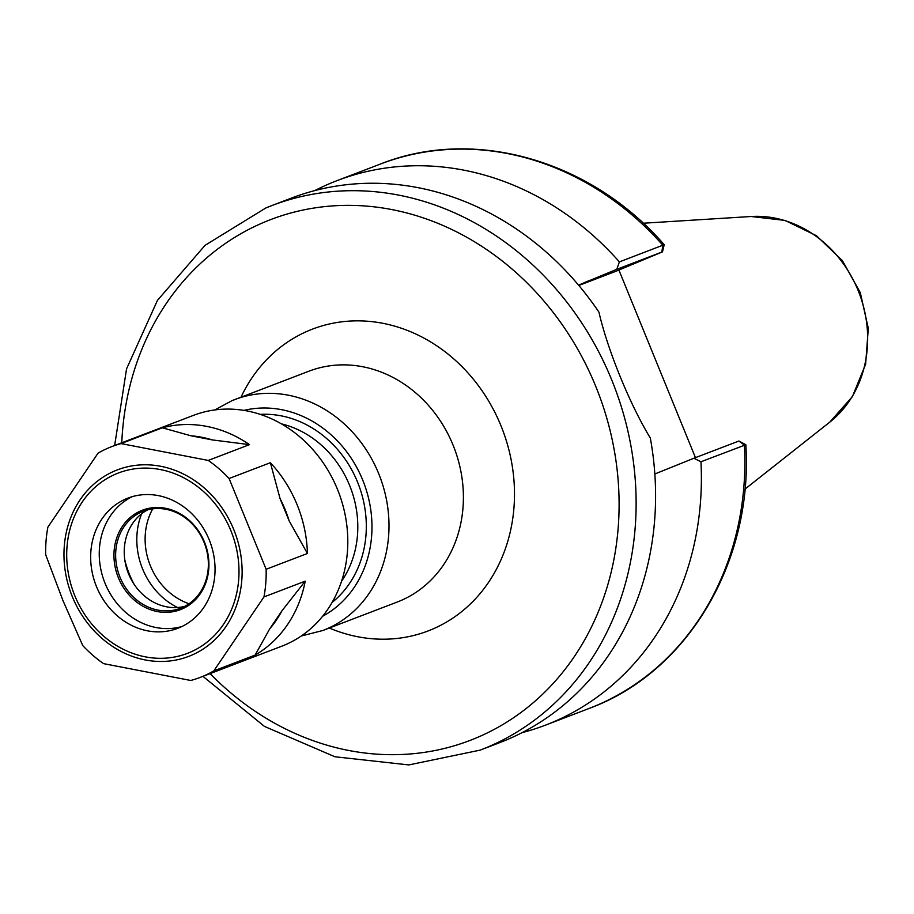 <?xml version="1.0" encoding="UTF-8"?>
<svg xmlns="http://www.w3.org/2000/svg" width="914" height="914" viewBox="0 0 914 914"><rect width="100%" height="100%" fill="white"/><g stroke="black" fill="none" stroke-linecap="round" stroke-linejoin="round"><path stroke-width="1.37" d="M522.043 732.662A291.52 255.189 -110.9 0 0 545.418 725.168A291.52 255.189 -110.9 0 0 700.947 461.764L745.835 444.752C753.205 561.676 687.865 672.373 588.913 708.521A291.52 255.189 -110.9 0 0 744.442 445.129L738.923 441.016L693.886 458.245L700.947 461.764M693.886 458.245L654.847 473.989M618.904 270.053L695.451 457.64M578.539 285.122L616.79 269.322L661.827 252.093L662.867 245.26A291.52 255.189 -110.9 0 0 380.612 163.972C474.32 126.669 590.958 160.27 664.192 244.689L619.384 261.895A291.52 255.189 -110.9 0 0 337.117 180.606A291.52 255.189 -110.9 0 0 314.713 190.626M619.384 261.895L616.79 269.322M202.954 676.349L264.466 726.413L334.924 756.769L408.809 764.927L480.181 750.12L499.638 742.671A291.52 255.189 -110.9 0 0 650.322 438.046C629.872 404.502 607.479 349.605 598.933 312.108A291.52 255.189 -110.9 0 0 291.338 198.121L271.881 205.559A291.52 255.189 -110.9 0 0 265.894 207.958M578.825 285.476L616.07 271.23L662.49 251.864L664.192 244.689M745.824 444.73L738.923 441.016M282.015 610.712L305.219 581.155A123.573 108.183 -110.9 0 1 255.109 655.087L269.733 628.821L282.015 610.712A114.067 99.855 69.1 0 1 269.733 628.821M190.969 435.795L162.349 427.798A123.573 108.183 -110.9 0 1 249.511 444.638L212.311 439.92L190.969 435.795A114.067 99.855 69.1 0 1 212.311 439.92M280.072 498.621L270.373 462.713A123.573 108.183 -110.9 0 1 307.424 553.484L289.144 520.854L280.072 498.621A114.067 99.855 69.1 0 1 289.144 520.854M249.511 444.638L208.232 460.428L121.071 443.598A123.573 108.183 -110.9 0 0 111.771 446.615A123.573 108.183 -110.9 0 0 98.015 453.184L47.894 527.127A123.573 108.183 -110.9 0 0 45.7 554.787L62.997 600.647L82.74 645.558A123.573 108.183 -110.9 0 0 103.602 663.644L190.763 680.473A123.573 108.183 -110.9 0 0 200.063 677.457A123.573 108.183 -110.9 0 0 213.819 670.876L263.94 596.945L305.219 581.155M121.071 443.598L162.349 427.798M255.109 655.087L213.819 670.876M307.424 553.484L266.134 569.273L229.094 478.502A123.573 108.183 -110.9 0 0 208.232 460.428M229.094 478.502L270.373 462.713M263.94 596.945A123.573 108.183 -110.9 0 0 266.134 569.273M200.063 677.457L281.695 646.232A123.573 108.183 -110.9 0 0 337.437 489.253A123.573 108.183 -110.9 0 0 193.391 415.39L111.771 446.615M132.313 496.645A69.715 61.021 -110.9 0 0 105.087 583.361A69.715 61.021 -110.9 0 0 181.977 626.49M204.462 542.025A53.229 46.603 -110.9 0 0 141.327 510.64A53.229 46.603 -110.9 0 0 118.409 577.819A53.229 46.603 -110.9 0 0 181.543 609.204A53.229 46.603 -110.9 0 0 204.462 542.025M119.997 577.18A51.961 45.494 -110.9 0 0 180.572 608.244A51.961 45.494 -110.9 0 0 204.016 542.231A51.961 45.494 -110.9 0 0 143.441 511.166A51.961 45.494 -110.9 0 0 119.997 577.18M147.828 509.772A51.961 45.494 -110.9 0 0 128.588 573.889A51.961 45.494 -110.9 0 0 184.765 606.348M209.203 539.763A69.715 61.021 -110.9 0 0 127.949 498.096A69.715 61.021 -110.9 0 0 96.507 586.651A69.715 61.021 -110.9 0 0 177.75 628.318A69.715 61.021 -110.9 0 0 209.203 539.763M214.756 409.952L231.973 400.675L308.989 371.175A123.573 108.183 69.1 0 1 453.036 445.038A123.573 108.183 69.1 0 1 399.829 601.001A123.573 108.183 69.1 0 1 397.293 602.018L322.893 630.477A123.573 108.183 -110.9 0 0 378.636 473.498A123.573 108.183 -110.9 0 0 234.601 399.624A123.573 108.183 -110.9 0 0 232.053 400.64M329.314 628.021A161.607 141.464 -110.9 0 0 431.362 629.643A161.607 141.464 -110.9 0 0 500.941 425.684A161.607 141.464 -110.9 0 0 371.849 321.637A161.607 141.464 -110.9 0 0 241.022 397.167M210.083 673.629A278.839 244.095 -110.9 0 0 521.7 711.949A278.839 244.095 -110.9 0 0 595.711 386.268A278.839 244.095 -110.9 0 0 264.957 221.874A278.839 244.095 -110.9 0 0 121.779 442.776M322.653 616.23A110.902 97.09 -110.9 0 0 362.675 479.953A110.902 97.09 -110.9 0 0 243.912 410.397M332.113 602.417A104.562 91.537 -110.9 0 0 357.545 482.078A104.562 91.537 -110.9 0 0 260.182 414.373M341.562 581.213A98.232 85.985 -110.9 0 0 349.571 485.3A98.232 85.985 -110.9 0 0 281.375 423.856M124.75 559.551A85.55 74.891 -110.9 0 0 134.358 584.686M141.647 513.748A69.281 60.655 -110.9 0 0 177.51 607.513M152.741 508.847A62.963 55.114 -110.9 0 0 150.399 565.846A62.963 55.114 -110.9 0 0 189.049 603.766M480.181 750.12A291.52 255.189 -110.9 0 0 611.672 379.813A291.52 255.189 -110.9 0 0 271.881 205.559L265.814 207.981L205.044 245.34L157.437 300.398L126.555 368.868L114.65 445.506M589.953 280.278L584.366 282.609M858.086 290.366A114.124 99.9 -110.9 0 0 751.148 216.504L785 220.411L816.476 235.721L842.411 260.661L860.28 292.606L868.3 328.332L865.627 364.206L852.396 396.619L829.798 422.119A114.124 99.9 -110.9 0 0 858.086 290.366M233.756 529.56A99.843 87.401 -110.9 0 0 115.324 470.699A99.843 87.401 -110.9 0 0 72.343 596.705A99.843 87.401 -110.9 0 0 190.763 655.567A99.843 87.401 -110.9 0 0 233.756 529.56M230.899 530.737A96.564 84.534 -110.9 0 0 116.364 473.806A96.564 84.534 -110.9 0 0 74.799 595.677A96.564 84.534 -110.9 0 0 189.335 652.607A96.564 84.534 -110.9 0 0 230.899 530.737M301.22 636.03L322.893 630.477M588.913 708.521L545.418 725.168M380.612 163.972L337.117 180.606M751.148 216.504L643.205 223.233M829.798 422.119L744.921 489.15"/></g></svg>
